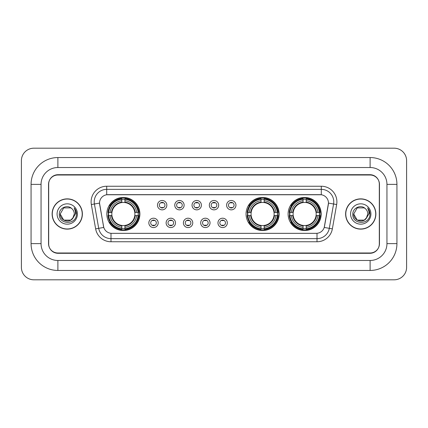 <?xml version="1.0" encoding="UTF-8"?>
<svg xmlns="http://www.w3.org/2000/svg" width="428" height="428" viewBox="0 0 428 428"><rect width="100%" height="100%" fill="white"/><g stroke="black" fill="none" stroke-linecap="round" stroke-linejoin="round"><path stroke-width="0.64" d="M246.063 214A16.532 16.532 0 0 0 262.594 230.531A16.532 16.532 0 0 0 279.126 214A16.532 16.532 0 0 0 262.594 197.469A16.532 16.532 0 0 0 246.063 214M288.108 214A16.532 16.532 0 0 0 304.64 230.531A16.532 16.532 0 0 0 321.171 214A16.532 16.532 0 0 0 304.64 197.469A16.532 16.532 0 0 0 288.108 214M106.829 214A16.532 16.532 0 0 0 123.36 230.531A16.532 16.532 0 0 0 139.892 214A16.532 16.532 0 0 0 123.36 197.469A16.532 16.532 0 0 0 106.829 214M158.2 222.892A4.676 4.676 0 0 1 153.524 227.568A4.676 4.676 0 0 1 148.842 222.892A4.676 4.676 0 0 1 153.524 218.21A4.676 4.676 0 0 1 158.2 222.892M150.715 222.892A2.809 2.809 0 0 0 153.524 225.695A2.809 2.809 0 0 0 156.327 222.892A2.809 2.809 0 0 0 153.524 220.083A2.809 2.809 0 0 0 150.715 222.892M175.48 222.892A4.676 4.676 0 0 1 170.804 227.568A4.676 4.676 0 0 1 166.123 222.892A4.676 4.676 0 0 1 170.804 218.21A4.676 4.676 0 0 1 175.48 222.892M167.995 222.892A2.809 2.809 0 0 0 170.804 225.695A2.809 2.809 0 0 0 173.608 222.892A2.809 2.809 0 0 0 170.804 220.083A2.809 2.809 0 0 0 167.995 222.892M192.761 222.892A4.676 4.676 0 0 1 188.079 227.568A4.676 4.676 0 0 1 183.403 222.892A4.676 4.676 0 0 1 188.079 218.21A4.676 4.676 0 0 1 192.761 222.892M185.276 222.892A2.809 2.809 0 0 0 188.079 225.695A2.809 2.809 0 0 0 190.888 222.892A2.809 2.809 0 0 0 188.079 220.083A2.809 2.809 0 0 0 185.276 222.892M210.041 222.892A4.676 4.676 0 0 1 205.36 227.568A4.676 4.676 0 0 1 200.684 222.892A4.676 4.676 0 0 1 205.36 218.21A4.676 4.676 0 0 1 210.041 222.892M202.551 222.892A2.809 2.809 0 0 0 205.36 225.695A2.809 2.809 0 0 0 208.169 222.892A2.809 2.809 0 0 0 205.36 220.083A2.809 2.809 0 0 0 202.551 222.892M227.316 222.892A4.676 4.676 0 0 1 222.64 227.568A4.676 4.676 0 0 1 217.959 222.892A4.676 4.676 0 0 1 222.64 218.21A4.676 4.676 0 0 1 227.316 222.892M219.832 222.892A2.809 2.809 0 0 0 222.64 225.695A2.809 2.809 0 0 0 225.449 222.892A2.809 2.809 0 0 0 222.64 220.083A2.809 2.809 0 0 0 219.832 222.892M166.84 205.173A4.676 4.676 0 0 1 162.164 209.854A4.676 4.676 0 0 1 157.483 205.173A4.676 4.676 0 0 1 162.164 200.497A4.676 4.676 0 0 1 166.84 205.173M159.355 205.173A2.809 2.809 0 0 0 162.164 207.981A2.809 2.809 0 0 0 164.967 205.173A2.809 2.809 0 0 0 162.164 202.364A2.809 2.809 0 0 0 159.355 205.173M184.12 205.173A4.676 4.676 0 0 1 179.439 209.854A4.676 4.676 0 0 1 174.763 205.173A4.676 4.676 0 0 1 179.439 200.497A4.676 4.676 0 0 1 184.12 205.173M176.636 205.173A2.809 2.809 0 0 0 179.439 207.981A2.809 2.809 0 0 0 182.248 205.173A2.809 2.809 0 0 0 179.439 202.364A2.809 2.809 0 0 0 176.636 205.173M201.401 205.173A4.676 4.676 0 0 1 196.72 209.854A4.676 4.676 0 0 1 192.044 205.173A4.676 4.676 0 0 1 196.72 200.497A4.676 4.676 0 0 1 201.401 205.173M193.916 205.173A2.809 2.809 0 0 0 196.72 207.981A2.809 2.809 0 0 0 199.528 205.173A2.809 2.809 0 0 0 196.72 202.364A2.809 2.809 0 0 0 193.916 205.173M218.676 205.173A4.676 4.676 0 0 1 214 209.854A4.676 4.676 0 0 1 209.324 205.173A4.676 4.676 0 0 1 214 200.497A4.676 4.676 0 0 1 218.676 205.173M211.191 205.173A2.809 2.809 0 0 0 214 207.981A2.809 2.809 0 0 0 216.809 205.173A2.809 2.809 0 0 0 214 202.364A2.809 2.809 0 0 0 211.191 205.173M235.956 205.173A4.676 4.676 0 0 1 231.281 209.854A4.676 4.676 0 0 1 226.599 205.173A4.676 4.676 0 0 1 231.281 200.497A4.676 4.676 0 0 1 235.956 205.173M228.472 205.173A2.809 2.809 0 0 0 231.281 207.981A2.809 2.809 0 0 0 234.084 205.173A2.809 2.809 0 0 0 231.281 202.364A2.809 2.809 0 0 0 228.472 205.173M95.637 228.873L91.346 204.541A15.595 15.595 0 0 1 106.706 186.239L321.294 186.239A15.595 15.595 0 0 1 336.654 204.541L332.363 228.873A15.595 15.595 0 0 1 317.004 241.761L110.996 241.761A15.595 15.595 0 0 1 95.637 228.873L103.769 227.439L99.66 204.547A8.421 8.421 0 0 1 107.952 194.66L320.048 194.66A8.421 8.421 0 0 1 328.34 204.547L324.488 226.38A8.421 8.421 0 0 1 316.196 233.34L111.804 233.34A8.421 8.421 0 0 1 103.512 226.38L99.531 203.102L94.417 204.001A12.476 12.476 0 0 1 106.706 189.358L321.294 189.358A12.476 12.476 0 0 1 333.583 204.001L329.293 228.333A12.476 12.476 0 0 1 317.004 238.642L110.996 238.642A12.476 12.476 0 0 1 98.708 228.333L94.417 204.001A12.476 12.476 0 0 1 94.23 201.834M108.316 215.557A15.13 15.13 0 0 1 108.316 212.443M289.59 215.557A15.13 15.13 0 0 1 289.59 212.443M247.55 215.557A15.13 15.13 0 0 1 247.55 212.443M57.892 157.547L57.892 167.525L370.108 167.525L370.108 157.547A26.825 26.825 0 0 1 396.933 184.372A26.825 26.825 0 0 0 370.108 157.547L57.892 157.547A26.825 26.825 0 0 0 31.067 184.372L31.067 243.628A26.825 26.825 0 0 0 57.892 270.453L370.108 270.453A26.825 26.825 0 0 0 396.933 243.628L396.933 184.372L386.949 184.372A16.842 16.842 0 0 0 370.108 167.525L57.892 167.525A16.842 16.842 0 0 0 41.051 184.372L41.051 243.628A16.842 16.842 0 0 0 57.892 260.475L370.108 260.475A16.842 16.842 0 0 0 386.949 243.628L386.949 184.372L386.949 243.628L396.933 243.628M370.108 175.015L57.892 175.015A9.357 9.357 0 0 0 48.535 184.372L48.535 243.628A9.357 9.357 0 0 0 57.892 252.985L370.108 252.985A9.357 9.357 0 0 0 379.465 243.628L379.465 184.372A9.357 9.357 0 0 0 370.108 175.015M406.6 160.666A12.476 12.476 0 0 0 394.124 148.19L33.876 148.19A12.476 12.476 0 0 0 21.4 160.666L21.4 267.334A12.476 12.476 0 0 0 33.876 279.81L394.124 279.81A12.476 12.476 0 0 0 406.6 267.334L406.6 160.666M52.125 214A15.13 15.13 0 0 0 67.25 229.13A15.13 15.13 0 0 0 82.379 214A15.13 15.13 0 0 0 67.25 198.87A15.13 15.13 0 0 0 52.125 214M345.621 214A15.13 15.13 0 0 0 360.75 229.13A15.13 15.13 0 0 0 375.875 214A15.13 15.13 0 0 0 360.75 198.87A15.13 15.13 0 0 0 345.621 214M106.706 186.239L106.706 194.756L321.294 194.756L321.294 186.239M99.531 203.086L99.622 201.834M316.196 233.34L111.804 233.34M336.654 204.541L328.469 203.102L324.231 227.439L332.363 228.873M379.31 184.056A9.357 9.357 0 0 0 369.953 174.699L58.048 174.699A9.357 9.357 0 0 0 48.69 184.056L48.69 243.944A9.357 9.357 0 0 0 58.048 253.301L369.953 253.301A9.357 9.357 0 0 0 379.31 243.944L379.31 184.056L379.31 243.944M48.69 184.056L48.69 243.944M82.219 214A14.969 14.969 0 0 0 67.25 199.031A14.969 14.969 0 0 0 52.28 214A14.969 14.969 0 0 0 67.25 228.969A14.969 14.969 0 0 0 82.219 214M72.69 218.483L73.514 217.237L70.775 220.104L63.724 220.104L60.198 214C59.84 220.249 68.683 223.544 72.509 218.697L70.775 220.104L63.724 220.104L60.198 214L63.724 207.896L70.775 207.896L71.867 208.671C67.533 204.135 59.214 207.88 59.289 214C58.497 224.882 76.147 225.171 76.43 214.53L76.446 214C76.419 211.689 75.649 209.656 74.135 207.906C75.285 209.795 75.692 211.828 75.355 214L72.701 218.467L74.301 214C74.258 211.871 73.45 210.095 71.867 208.671L70.775 207.896L63.724 207.896L60.198 214L63.724 220.104L70.775 220.104L72.701 218.467M73.514 217.237L70.775 220.104L63.724 220.104L60.198 214M57.079 214A10.17 10.17 0 0 0 67.25 224.17A10.17 10.17 0 0 0 77.42 214A10.17 10.17 0 0 0 67.25 203.83A10.17 10.17 0 0 0 57.079 214M74.204 207.987L76.441 214.268M375.72 214A14.969 14.969 0 0 0 360.75 199.031A14.969 14.969 0 0 0 345.781 214A14.969 14.969 0 0 0 360.75 228.969A14.969 14.969 0 0 0 375.72 214M366.117 218.574L364.276 220.104L357.225 220.104L353.699 214L357.225 207.896L364.276 207.896L365.368 208.671C361.034 204.135 352.715 207.88 352.79 214C351.998 224.882 369.642 225.171 369.931 214.53L369.947 214C369.92 211.689 369.15 209.656 367.636 207.906C368.786 209.795 369.193 211.828 368.85 214L366.202 218.467L367.802 214C367.759 211.871 366.951 210.095 365.368 208.671L364.276 207.896L357.225 207.896L353.699 214L357.225 220.104L364.276 220.104L366.117 218.574M367.015 217.237L364.276 220.104L357.225 220.104L353.699 214L357.225 220.104L364.276 220.104L367.015 217.237M353.699 214C353.341 220.249 362.179 223.544 366.01 218.697L366.202 218.467M350.58 214A10.17 10.17 0 0 0 360.75 224.17A10.17 10.17 0 0 0 370.921 214A10.17 10.17 0 0 0 360.75 203.83A10.17 10.17 0 0 0 350.58 214M367.705 207.987L369.942 214.268M162.94 202.909L162.94 202.476L162.94 202.909A2.391 2.391 0 0 0 161.383 202.909L161.383 202.476M161.383 207.869L161.383 207.436A2.391 2.391 0 0 0 162.94 207.436L162.94 207.869M180.22 202.909L180.22 202.476L180.22 202.909A2.391 2.391 0 0 0 178.663 202.909L178.663 202.476M178.663 207.869L178.663 207.436A2.391 2.391 0 0 0 180.22 207.436L180.22 207.869M197.501 202.909L197.501 202.476L197.501 202.909A2.391 2.391 0 0 0 195.938 202.909L195.938 202.476M195.938 207.869L195.938 207.436A2.391 2.391 0 0 0 197.501 207.436L197.501 207.869M214.781 202.909L214.781 202.476L214.781 202.909A2.391 2.391 0 0 0 213.219 202.909L213.219 202.476M213.219 207.869L213.219 207.436A2.391 2.391 0 0 0 214.781 207.436L214.781 207.869M232.062 202.909L232.062 202.476L232.062 202.909A2.391 2.391 0 0 0 230.499 202.909L230.499 202.476M230.499 207.869L230.499 207.436A2.391 2.391 0 0 0 232.062 207.436L232.062 207.869M152.743 225.588L152.743 225.149A2.391 2.391 0 0 0 154.299 225.149L154.299 225.588M154.299 220.19L154.299 220.629A2.391 2.391 0 0 0 152.743 220.629L152.743 220.19M170.023 225.588L170.023 225.149A2.391 2.391 0 0 0 171.58 225.149L171.58 225.588M171.58 220.19L171.58 220.629A2.391 2.391 0 0 0 170.023 220.629L170.023 220.19M187.304 225.588L187.304 225.149A2.391 2.391 0 0 0 188.86 225.149L188.86 225.588M188.86 220.19L188.86 220.629A2.391 2.391 0 0 0 187.304 220.629L187.304 220.19M204.579 225.588L204.579 225.149A2.391 2.391 0 0 0 206.141 225.149L206.141 225.588M206.141 220.19L206.141 220.629A2.391 2.391 0 0 0 204.579 220.629L204.579 220.19M221.859 225.588L221.859 225.149A2.391 2.391 0 0 0 223.421 225.149L223.421 225.588M223.421 220.19L223.421 220.629A2.391 2.391 0 0 0 221.859 220.629L221.859 220.19M124.923 228.766L124.923 229.392A15.472 15.472 0 0 0 138.752 215.557L138.126 215.557A14.846 14.846 0 0 1 124.923 228.766L124.923 227.322A13.412 13.412 0 0 0 136.682 215.557L134.793 215.557A11.54 11.54 0 0 0 124.923 202.567L124.923 199.234A14.846 14.846 0 0 1 138.126 212.443L138.752 212.443A15.472 15.472 0 0 0 124.923 198.608L124.923 199.234M108.594 215.557L107.968 215.557A15.472 15.472 0 0 0 121.803 229.392L121.803 228.766A14.846 14.846 0 0 1 108.594 215.557L110.039 215.557A13.412 13.412 0 0 0 121.803 227.322L121.803 225.433A11.54 11.54 0 0 0 134.793 215.557L135.259 215.557A11.995 11.995 0 0 1 124.923 225.893L124.923 227.322M121.803 199.234L121.803 198.608A15.472 15.472 0 0 0 107.968 212.443L108.594 212.443A14.846 14.846 0 0 1 121.803 199.234L121.803 200.679A13.412 13.412 0 0 0 110.039 212.443L111.927 212.443A11.54 11.54 0 0 0 121.803 225.433L121.803 225.893A11.995 11.995 0 0 1 111.467 215.557L110.039 215.557M108.626 215.557A14.814 14.814 0 0 1 108.626 212.443M124.923 199.266A14.814 14.814 0 0 0 121.803 199.266M138.094 212.443A14.814 14.814 0 0 1 138.094 215.557M138.126 212.443L136.682 212.443A13.412 13.412 0 0 0 124.923 200.679M136.682 215.557L138.126 215.557M121.803 227.322L121.803 228.766M134.793 212.443L136.682 212.443M124.923 225.454L124.923 225.893M121.803 225.433A11.54 11.54 0 0 1 111.927 215.557L111.467 215.557M124.923 228.734A14.814 14.814 0 0 1 121.803 228.734M110.039 212.443L108.594 212.443M121.803 202.546L121.803 200.679M124.923 202.567A11.54 11.54 0 0 0 111.927 212.443L111.467 212.443A11.995 11.995 0 0 1 121.803 202.107M124.923 202.546L124.923 202.107A11.995 11.995 0 0 1 135.259 212.443M110.381 205.579L109.498 205.579A16.221 16.221 0 0 1 139.582 214A16.221 16.221 0 0 1 109.498 222.421L110.381 222.421M264.156 228.766L264.156 229.392A15.472 15.472 0 0 0 277.986 215.557L277.36 215.557A14.846 14.846 0 0 1 264.156 228.766L264.156 227.322A13.412 13.412 0 0 0 275.916 215.557L274.027 215.557A11.54 11.54 0 0 0 264.156 202.567L264.156 199.234A14.846 14.846 0 0 1 277.36 212.443L277.986 212.443A15.472 15.472 0 0 0 264.156 198.608L264.156 199.234M247.828 215.557L247.202 215.557A15.472 15.472 0 0 0 261.037 229.392L261.037 228.766A14.846 14.846 0 0 1 247.828 215.557L249.273 215.557A13.412 13.412 0 0 0 261.037 227.322L261.037 225.433A11.54 11.54 0 0 0 274.027 215.557L274.492 215.557A11.995 11.995 0 0 1 264.156 225.893L264.156 227.322M261.037 199.234L261.037 198.608A15.472 15.472 0 0 0 247.202 212.443L247.828 212.443A14.846 14.846 0 0 1 261.037 199.234L261.037 200.679A13.412 13.412 0 0 0 249.273 212.443L251.161 212.443A11.54 11.54 0 0 0 261.037 225.433L261.037 225.893A11.995 11.995 0 0 1 250.701 215.557L249.273 215.557M247.86 215.557A14.814 14.814 0 0 1 247.86 212.443M264.156 199.266A14.814 14.814 0 0 0 261.037 199.266M277.328 212.443A14.814 14.814 0 0 1 277.328 215.557M277.36 212.443L275.916 212.443A13.412 13.412 0 0 0 264.156 200.679M275.916 215.557L277.36 215.557M261.037 227.322L261.037 228.766M274.027 212.443L275.916 212.443M264.156 225.454L264.156 225.893M261.037 225.433A11.54 11.54 0 0 1 251.161 215.557L250.701 215.557M264.156 228.734A14.814 14.814 0 0 1 261.037 228.734M249.273 212.443L247.828 212.443M261.037 202.546L261.037 200.679M264.156 202.567A11.54 11.54 0 0 0 251.161 212.443L250.701 212.443A11.995 11.995 0 0 1 261.037 202.107M264.156 202.546L264.156 202.107A11.995 11.995 0 0 1 274.492 212.443M249.615 205.579L248.732 205.579A16.221 16.221 0 0 1 278.815 214A16.221 16.221 0 0 1 248.732 222.421L249.615 222.421M306.197 228.766L306.197 229.392A15.472 15.472 0 0 0 320.032 215.557L319.406 215.557A14.846 14.846 0 0 1 306.197 228.766L306.197 227.322A13.412 13.412 0 0 0 317.961 215.557L316.073 215.557A11.54 11.54 0 0 0 306.197 202.567L306.197 199.234A14.846 14.846 0 0 1 319.406 212.443L320.032 212.443A15.472 15.472 0 0 0 306.197 198.608L306.197 199.234M289.874 215.557L289.248 215.557A15.472 15.472 0 0 0 303.078 229.392L303.078 228.766A14.846 14.846 0 0 1 289.874 215.557L291.318 215.557A13.412 13.412 0 0 0 303.078 227.322L303.078 225.433A11.54 11.54 0 0 0 316.073 215.557L316.533 215.557A11.995 11.995 0 0 1 306.197 225.893L306.197 227.322M303.078 199.234L303.078 198.608A15.472 15.472 0 0 0 289.248 212.443L289.874 212.443A14.846 14.846 0 0 1 303.078 199.234L303.078 200.679A13.412 13.412 0 0 0 291.318 212.443L293.207 212.443A11.54 11.54 0 0 0 303.078 225.433L303.078 225.893A11.995 11.995 0 0 1 292.741 215.557L291.318 215.557M289.906 215.557A14.814 14.814 0 0 1 289.906 212.443M306.197 199.266A14.814 14.814 0 0 0 303.078 199.266M319.374 212.443A14.814 14.814 0 0 1 319.374 215.557M319.406 212.443L317.961 212.443A13.412 13.412 0 0 0 306.197 200.679M317.961 215.557L319.406 215.557M303.078 227.322L303.078 228.766M316.073 212.443L317.961 212.443M306.197 225.454L306.197 225.893M303.078 225.433A11.54 11.54 0 0 1 293.207 215.557L292.741 215.557M306.197 228.734A14.814 14.814 0 0 1 303.078 228.734M291.318 212.443L289.874 212.443M303.078 202.546L303.078 200.679M306.197 202.567A11.54 11.54 0 0 0 293.207 212.443L292.741 212.443A11.995 11.995 0 0 1 303.078 202.107M306.197 202.546L306.197 202.107A11.995 11.995 0 0 1 316.533 212.443M291.661 205.579L290.778 205.579A16.221 16.221 0 0 1 320.856 214A16.221 16.221 0 0 1 290.778 222.421L291.661 222.421M370.108 270.453L370.108 260.475L57.892 260.475L57.892 270.453M31.067 243.628L41.051 243.628L41.051 184.372L31.067 184.372M317.004 233.297L317.004 241.761M110.996 241.761L110.996 233.297M91.346 204.541L94.417 204.001M124.923 225.433A11.54 11.54 0 0 0 134.793 215.557M121.803 228.873A14.953 14.953 0 0 0 124.923 228.873M138.233 215.557A14.953 14.953 0 0 0 138.233 212.443M124.923 199.127A14.953 14.953 0 0 0 121.803 199.127M264.156 225.433A11.54 11.54 0 0 0 274.027 215.557M261.037 228.873A14.953 14.953 0 0 0 264.156 228.873M277.467 215.557A14.953 14.953 0 0 0 277.467 212.443M264.156 199.127A14.953 14.953 0 0 0 261.037 199.127M306.197 225.433A11.54 11.54 0 0 0 316.073 215.557M303.078 228.873A14.953 14.953 0 0 0 306.197 228.873M319.513 215.557A14.953 14.953 0 0 0 319.513 212.443M306.197 199.127A14.953 14.953 0 0 0 303.078 199.127"/></g></svg>
